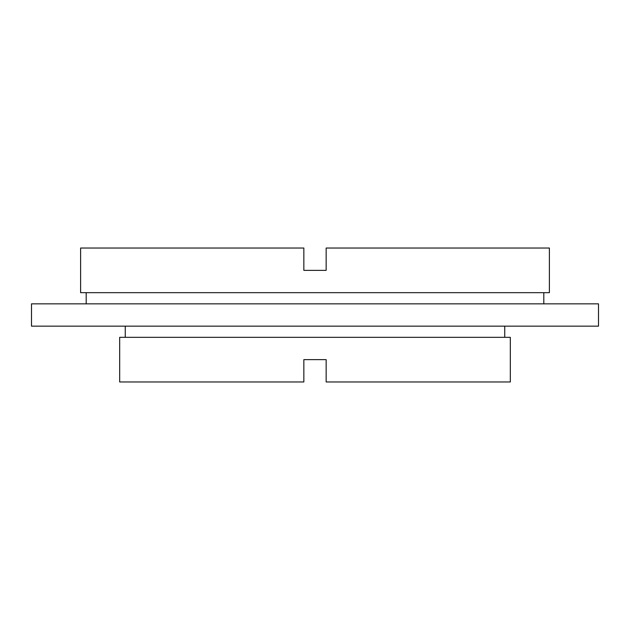 <?xml version="1.0" encoding="UTF-8"?>
<svg xmlns="http://www.w3.org/2000/svg" width="630" height="630" viewBox="0 0 630 630"><rect width="100%" height="100%" fill="white"/><g stroke="black" fill="none" stroke-linecap="round" stroke-linejoin="round"><path stroke-width="0.94" d="M326.159 359.643L303.841 359.643L303.841 381.969L119.676 381.969L119.676 337.326L510.324 337.326L510.324 381.969L326.159 381.969L326.159 359.643L303.841 359.643M303.841 270.357L326.159 270.357L326.159 248.031L549.391 248.031L549.391 292.674L80.608 292.674L80.608 248.031L303.841 248.031L303.841 270.357L326.159 270.357M86.192 292.674L86.192 303.841M543.808 292.674L543.808 303.841M598.5 303.841L31.5 303.841L31.5 326.159L598.5 326.159L598.5 303.841M125.26 326.159L125.26 337.326M504.74 326.159L504.74 337.326"/></g></svg>
